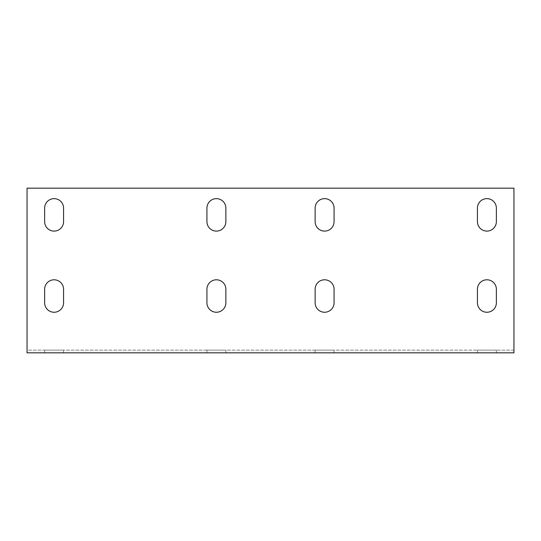 <?xml version="1.0" encoding="UTF-8"?>
<svg xmlns="http://www.w3.org/2000/svg" width="541" height="541" viewBox="0 0 541 541"><rect width="100%" height="100%" fill="white"/><g stroke="black" fill="none" stroke-linecap="round" stroke-linejoin="round"><path stroke-width="0.41" stroke-dasharray="2.71 2.03" d="M27.05 347.417L27.05 350.122L513.95 350.122L513.95 188.173L27.05 188.173L27.05 352.827L27.05 188.173L513.95 188.173L513.95 347.417L513.95 188.173L27.05 188.173L27.05 347.417M513.95 350.122L27.05 350.122L27.05 352.827L513.95 352.827L513.95 350.122M315.132 221.634A9.468 9.468 0 0 0 324.6 231.102A9.468 9.468 0 0 0 334.067 221.634L334.067 208.109A9.468 9.468 0 0 0 324.6 198.642A9.468 9.468 0 0 0 315.132 208.109L315.132 221.634A9.468 9.468 0 0 0 324.6 231.102A9.468 9.468 0 0 0 334.067 221.634L334.067 208.109A9.468 9.468 0 0 0 324.6 198.642A9.468 9.468 0 0 0 315.132 208.109L315.132 221.634L315.132 208.109A9.468 9.468 0 0 1 324.6 198.642A9.468 9.468 0 0 1 334.067 208.109L334.067 221.634M44.633 221.634A9.468 9.468 0 0 0 54.1 231.102A9.468 9.468 0 0 0 63.568 221.634L63.568 208.109A9.468 9.468 0 0 0 54.1 198.642A9.468 9.468 0 0 0 44.633 208.109L44.633 221.634A9.468 9.468 0 0 0 54.1 231.102A9.468 9.468 0 0 0 63.568 221.634L63.568 208.109A9.468 9.468 0 0 0 54.1 198.642A9.468 9.468 0 0 0 44.633 208.109L44.633 221.634L44.633 208.109A9.468 9.468 0 0 1 54.1 198.642A9.468 9.468 0 0 1 63.568 208.109L63.568 221.634A9.468 9.468 0 0 1 54.1 231.102A9.468 9.468 0 0 1 44.633 221.634M206.933 221.634A9.468 9.468 0 0 0 216.4 231.102A9.468 9.468 0 0 0 225.868 221.634L225.868 208.109A9.468 9.468 0 0 0 216.4 198.642A9.468 9.468 0 0 0 206.933 208.109L206.933 221.634A9.468 9.468 0 0 0 216.4 231.102A9.468 9.468 0 0 0 225.868 221.634L225.868 208.109A9.468 9.468 0 0 0 216.4 198.642A9.468 9.468 0 0 0 206.933 208.109L206.933 221.634L206.933 208.109M477.433 221.634A9.468 9.468 0 0 0 486.9 231.102A9.468 9.468 0 0 0 496.368 221.634L496.368 208.109A9.468 9.468 0 0 0 486.9 198.642A9.468 9.468 0 0 0 477.433 208.109L477.433 221.634A9.468 9.468 0 0 0 486.9 231.102A9.468 9.468 0 0 0 496.368 221.634L496.368 208.109A9.468 9.468 0 0 0 486.9 198.642A9.468 9.468 0 0 0 477.433 208.109L477.433 221.634L477.433 208.109A9.468 9.468 0 0 1 486.9 198.642A9.468 9.468 0 0 1 496.368 208.109L496.368 221.634M477.433 302.784A9.468 9.468 0 0 0 486.9 312.252A9.468 9.468 0 0 0 496.368 302.784L496.368 289.259A9.468 9.468 0 0 0 486.9 279.792A9.468 9.468 0 0 0 477.433 289.259L477.433 302.784A9.468 9.468 0 0 0 486.9 312.252A9.468 9.468 0 0 0 496.368 302.784L496.368 289.259A9.468 9.468 0 0 0 486.9 279.792A9.468 9.468 0 0 0 477.433 289.259L477.433 302.784L477.433 289.259A9.468 9.468 0 0 1 486.9 279.792A9.468 9.468 0 0 1 496.368 289.259L496.368 302.784A9.468 9.468 0 0 1 486.9 312.252A9.468 9.468 0 0 1 477.433 302.784M206.933 302.784A9.468 9.468 0 0 0 216.4 312.252A9.468 9.468 0 0 0 225.868 302.784L225.868 289.259A9.468 9.468 0 0 0 216.4 279.792A9.468 9.468 0 0 0 206.933 289.259L206.933 302.784A9.468 9.468 0 0 0 216.4 312.252A9.468 9.468 0 0 0 225.868 302.784L225.868 289.259A9.468 9.468 0 0 0 216.4 279.792A9.468 9.468 0 0 0 206.933 289.259L206.933 302.784L206.933 289.259M315.132 302.784A9.468 9.468 0 0 0 324.6 312.252A9.468 9.468 0 0 0 334.067 302.784L334.067 289.259A9.468 9.468 0 0 0 324.6 279.792A9.468 9.468 0 0 0 315.132 289.259L315.132 302.784A9.468 9.468 0 0 0 324.6 312.252A9.468 9.468 0 0 0 334.067 302.784L334.067 289.259A9.468 9.468 0 0 0 324.6 279.792A9.468 9.468 0 0 0 315.132 289.259L315.132 302.784L315.132 289.259M44.633 302.784A9.468 9.468 0 0 0 54.1 312.252A9.468 9.468 0 0 0 63.568 302.784L63.568 289.259A9.468 9.468 0 0 0 54.1 279.792A9.468 9.468 0 0 0 44.633 289.259L44.633 302.784A9.468 9.468 0 0 0 54.1 312.252A9.468 9.468 0 0 0 63.568 302.784L63.568 289.259A9.468 9.468 0 0 0 54.1 279.792A9.468 9.468 0 0 0 44.633 289.259L44.633 302.784L44.633 289.259M496.368 350.122L477.433 350.122L496.368 350.122L477.433 350.122L496.368 350.122L496.368 352.827L477.433 352.827L496.368 352.827L477.433 352.827L496.368 352.827L496.368 350.122M334.067 350.122L315.132 350.122L334.067 350.122L315.132 350.122L334.067 350.122L334.067 352.827L315.132 352.827L334.067 352.827L315.132 352.827L334.067 352.827L334.067 350.122M225.868 350.122L206.933 350.122L225.868 350.122L206.933 350.122L225.868 350.122L225.868 352.827L206.933 352.827L225.868 352.827L206.933 352.827L225.868 352.827L225.868 350.122M63.568 350.122L44.633 350.122L63.568 350.122L44.633 350.122L63.568 350.122L63.568 352.827L44.633 352.827L63.568 352.827L44.633 352.827L63.568 352.827L63.568 350.122M63.568 289.259L63.568 302.784M334.067 289.259L334.067 302.784M225.868 289.259L225.868 302.784M225.868 208.109L225.868 221.634M477.433 352.827L477.433 350.122L477.433 352.827M315.132 352.827L315.132 350.122L315.132 352.827M206.933 352.827L206.933 350.122L206.933 352.827M44.633 352.827L44.633 350.122L44.633 352.827"/><path stroke-width="0.81" d="M27.05 352.827L513.95 352.827L513.95 188.173L27.05 188.173L27.05 352.827M334.067 221.634A9.468 9.468 0 0 1 324.6 231.102A9.468 9.468 0 0 1 315.132 221.634L315.132 208.109A9.468 9.468 0 0 1 324.6 198.642A9.468 9.468 0 0 1 334.067 208.109L334.067 221.634A9.468 9.468 0 0 1 324.6 231.102A9.468 9.468 0 0 1 315.132 221.634M63.568 221.634A9.468 9.468 0 0 1 54.1 231.102A9.468 9.468 0 0 1 44.633 221.634L44.633 208.109A9.468 9.468 0 0 1 54.1 198.642A9.468 9.468 0 0 1 63.568 208.109L63.568 221.634M225.868 221.634A9.468 9.468 0 0 1 216.4 231.102A9.468 9.468 0 0 1 206.933 221.634L206.933 208.109A9.468 9.468 0 0 1 216.4 198.642A9.468 9.468 0 0 1 225.868 208.109L225.868 221.634A9.468 9.468 0 0 1 216.4 231.102A9.468 9.468 0 0 1 206.933 221.634M496.368 221.634A9.468 9.468 0 0 1 486.9 231.102A9.468 9.468 0 0 1 477.433 221.634L477.433 208.109A9.468 9.468 0 0 1 486.9 198.642A9.468 9.468 0 0 1 496.368 208.109L496.368 221.634A9.468 9.468 0 0 1 486.9 231.102A9.468 9.468 0 0 1 477.433 221.634M496.368 302.784A9.468 9.468 0 0 1 486.9 312.252A9.468 9.468 0 0 1 477.433 302.784L477.433 289.259A9.468 9.468 0 0 1 486.9 279.792A9.468 9.468 0 0 1 496.368 289.259L496.368 302.784M225.868 302.784A9.468 9.468 0 0 1 216.4 312.252A9.468 9.468 0 0 1 206.933 302.784L206.933 289.259A9.468 9.468 0 0 1 216.4 279.792A9.468 9.468 0 0 1 225.868 289.259L225.868 302.784A9.468 9.468 0 0 1 216.4 312.252A9.468 9.468 0 0 1 206.933 302.784M334.067 302.784A9.468 9.468 0 0 1 324.6 312.252A9.468 9.468 0 0 1 315.132 302.784L315.132 289.259A9.468 9.468 0 0 1 324.6 279.792A9.468 9.468 0 0 1 334.067 289.259L334.067 302.784A9.468 9.468 0 0 1 324.6 312.252A9.468 9.468 0 0 1 315.132 302.784M63.568 302.784A9.468 9.468 0 0 1 54.1 312.252A9.468 9.468 0 0 1 44.633 302.784L44.633 289.259A9.468 9.468 0 0 1 54.1 279.792A9.468 9.468 0 0 1 63.568 289.259L63.568 302.784A9.468 9.468 0 0 1 54.1 312.252A9.468 9.468 0 0 1 44.633 302.784M44.633 289.259A9.468 9.468 0 0 1 54.1 279.792A9.468 9.468 0 0 1 63.568 289.259M315.132 289.259A9.468 9.468 0 0 1 324.6 279.792A9.468 9.468 0 0 1 334.067 289.259M206.933 289.259A9.468 9.468 0 0 1 216.4 279.792A9.468 9.468 0 0 1 225.868 289.259M206.933 208.109A9.468 9.468 0 0 1 216.4 198.642A9.468 9.468 0 0 1 225.868 208.109"/></g></svg>
